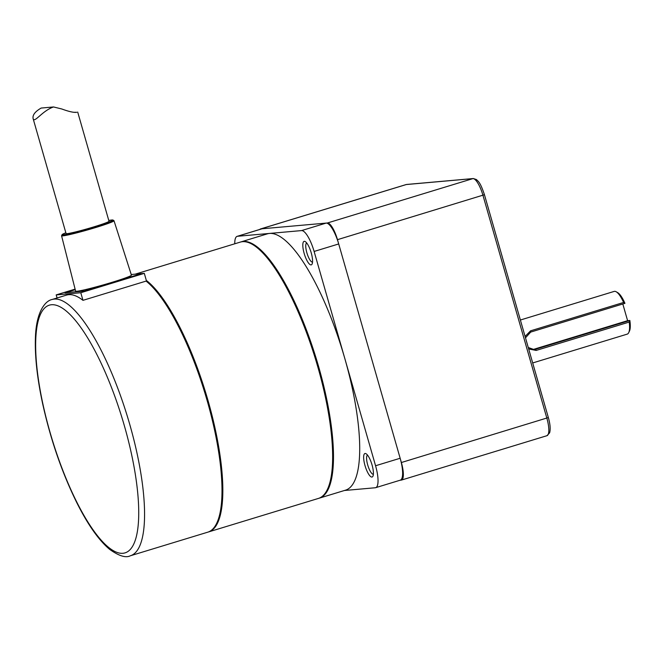 <?xml version="1.0" encoding="UTF-8"?>
<svg xmlns="http://www.w3.org/2000/svg" width="663" height="663" viewBox="0 0 663 663"><rect width="100%" height="100%" fill="white"/><g stroke="black" fill="none" stroke-linecap="round" stroke-linejoin="round"><path stroke-width="0.99" d="M528.262 347.52L533.988 349.542L535.621 349.219L629.85 320.478L627.604 320.677L622.814 303.986M532.687 362.959L627.231 334.127A22.327 6.307 -107 0 0 628.715 332.635A22.327 6.307 -107 0 0 629.22 322.061L536.193 350.429L535.621 349.219L533.35 349.426L627.604 320.677M624.886 303.356L623.601 302.461A22.327 6.307 -107 0 0 616.259 291.811L617.759 292.69A20.992 5.926 -107 0 1 624.936 303.331L530.707 332.08L525.486 337.823M533.35 349.426A8.934 8.553 -95.1 0 1 532.853 349.558M629.22 322.061L629.8 320.494M623.601 302.461L530.574 330.829L530.707 332.08M616.259 291.811A22.327 6.307 -107 0 0 614.195 291.405L520.38 320.022M536.193 350.429L528.676 348.953M525.088 336.456L530.574 330.829M628.715 332.635L629.46 331.069A20.992 5.926 -107 0 0 629.85 320.478M74.513 112.296L76.676 112.304C73.833 112.702 68.861 111.591 61.767 108.972L53.521 106.958C42.026 110.912 34.584 123.243 33.15 118.735C32.313 115.196 34.982 111.641 41.156 108.061L53.521 106.958M77.695 112.047L109.005 221.26A22.327 1.268 164 0 1 87.897 228.636A22.327 1.268 164 0 1 66.076 233.567L33.15 118.735M84.524 290.999L65.562 292.656L75.251 289.706L65.024 292.797L84.242 291.09L141.609 273.595L144.302 273.355L80.787 292.723L82.966 300.339A133.984 37.832 -107 0 0 66.515 295.101L52.17 299.477C45.349 300.671 36.017 311.751 35.404 338.329C34.824 356.545 37.194 378.159 42.531 403.17C50.504 439.403 61.957 472.636 76.891 502.877C87.864 524.715 98.754 540.196 109.561 549.304C118.884 555.967 125.813 558.13 130.338 555.785A133.984 37.832 -107 0 0 129.691 424.212A133.984 37.832 -107 0 0 52.17 299.477M135.177 274.167L240.271 242.111A133.984 37.832 73 0 1 252.653 244.539A133.984 37.832 73 0 1 317.792 366.846A133.984 37.832 73 0 1 327.365 489.493A133.984 37.832 73 0 1 318.447 498.419L208.613 531.917A133.984 37.832 -107 0 0 207.958 400.344A133.984 37.832 -107 0 0 146.324 280.408M327.365 489.493L327.605 488.979A133.536 37.7 -107 0 0 318.074 366.738A133.536 37.7 -107 0 0 253.15 244.829L252.653 244.539M318.845 498.286A133.984 37.832 -107 0 0 319.259 498.17A133.984 37.832 -107 0 0 318.613 366.598A133.984 37.832 -107 0 0 241.092 241.862L267.313 233.865A133.984 37.832 73 0 1 269.534 233.434A133.984 37.832 73 0 1 344.835 358.6L314.113 251.451A22.327 6.307 -107 0 0 301.566 230.583L237.503 236.277A22.327 6.307 -107 0 0 237.13 236.351A22.327 6.307 -107 0 0 234.768 243.785M304.168 253.432A12.282 3.464 -107 0 0 312.091 264.048A12.282 3.464 -107 0 0 311.013 252.114A12.282 3.464 -107 0 0 305.245 241.597A12.282 3.464 -107 0 0 304.168 253.432M344.412 490.496L375.299 487.753A22.327 6.307 -107 0 0 375.672 487.678L400.261 480.178A22.327 6.307 73 0 0 400.344 458.929A22.327 6.307 -107 0 0 400.154 458.257L338.702 243.951A22.327 6.307 -107 0 0 338.503 243.271A22.327 6.307 73 0 0 326.353 223.083A22.327 6.307 -107 0 0 326.146 223.091L262.084 228.776A22.327 6.307 -107 0 0 261.885 228.81A22.327 6.307 -107 0 0 261.719 228.851L237.13 236.351M375.672 487.678A22.327 6.307 -107 0 0 375.565 465.749L344.835 358.6A133.984 37.832 73 0 1 345.489 490.172L319.259 498.17M312.53 262.142A10.053 2.834 73 0 1 306.861 252.752A10.053 2.834 73 0 1 306.679 242.94M216.718 523.24L216.967 522.717A133.536 37.7 -107 0 0 206.848 398.48A133.536 37.7 -107 0 0 146.614 281.419L146.084 281.095A133.984 37.832 73 0 1 207.146 400.593A133.984 37.832 73 0 1 216.718 523.24A133.984 37.832 73 0 1 207.801 532.165L130.338 555.785M57.068 297.985L56.181 294.911L80.787 292.723M75.11 289.134L56.181 294.911M146.084 281.095L82.966 300.339M216.842 522.974A133.536 37.7 73 0 0 207.428 400.477A133.536 37.7 73 0 0 146.614 281.419L144.302 273.355M141.492 273.628L84.524 290.974M131.224 274.515L141.484 273.604M373.368 474.294A10.053 2.834 73 0 1 367.692 464.904A10.053 2.834 73 0 1 367.509 455.091M365.006 465.583A12.282 3.464 -107 0 0 372.929 476.2A12.282 3.464 -107 0 0 371.844 464.266A12.282 3.464 -107 0 0 366.075 453.749A12.282 3.464 -107 0 0 365.006 465.583M259.788 229.439A17.868 5.047 73 0 1 260.518 228.959A17.868 5.047 73 0 1 260.816 228.901L261.885 228.81M400.344 458.929L401.372 462.525A17.868 5.047 73 0 1 401.463 480.07A17.868 5.047 73 0 1 401.165 480.128L400.129 480.219M326.353 223.083L327.431 222.983A17.868 5.047 73 0 1 337.475 239.674L338.503 243.271M131.423 275.128A29.031 1.649 164 0 1 103.975 284.717A29.031 1.649 164 0 1 75.615 291.132L61.568 235.755A27.266 1.55 -16 0 0 88.212 229.738A27.266 1.55 -16 0 0 113.995 220.721L131.423 275.128M241.092 241.862A133.984 37.832 -107 0 0 240.677 241.995M314.113 251.451L338.702 243.951M375.565 465.749L400.154 458.257M301.566 230.583L326.146 223.091M124.312 425.58A129.517 36.564 73 0 1 99.45 538.174A129.517 36.564 73 0 1 37.716 322.889A129.517 36.564 73 0 1 124.312 425.58M237.503 236.277L262.084 228.776M260.518 228.959L405.996 184.596A17.868 5.047 73 0 1 406.295 184.538L472.91 178.612A17.868 5.047 73 0 1 482.954 195.303L546.851 418.162A17.868 5.047 73 0 1 546.942 435.699L401.463 480.07M548.26 417.591L401.372 462.525M484.363 194.74L337.475 239.674M260.816 228.901L406.295 184.538A2.229 2.138 -95.1 0 1 406.709 184.455L473.324 178.538A2.229 2.138 84.9 0 0 472.91 178.612L327.431 222.983M113.995 220.721L112.867 219.975L108.79 220.481A26.379 1.5 164 0 1 104.398 223.762A26.379 1.5 164 0 1 71.314 233.252A26.379 1.5 164 0 1 65.861 232.796L62.189 234.478L61.568 235.755M473.324 178.538L476.407 179.54C478.62 181.761 480.285 182.35 484.454 194.748L548.359 417.599C550.215 424.154 550.63 429.234 549.61 432.848L546.942 435.699M406.709 184.455L405.996 184.596"/></g></svg>
